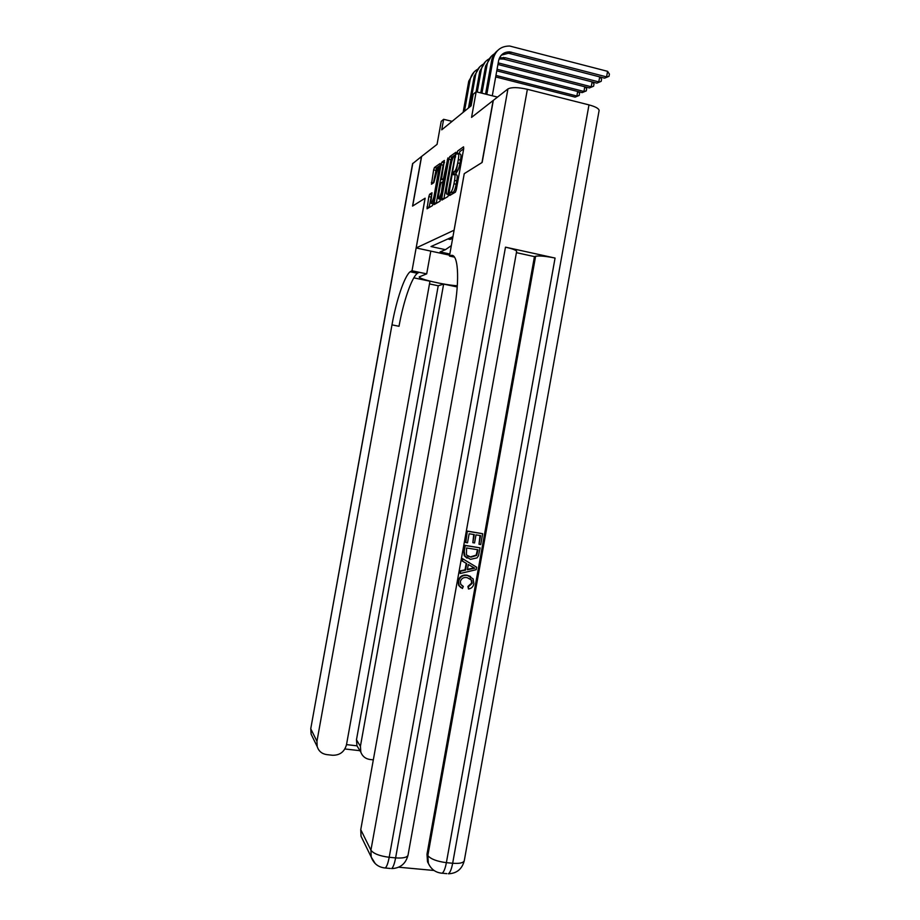 <?xml version="1.0" encoding="UTF-8"?>
<svg xmlns="http://www.w3.org/2000/svg" width="920" height="920" viewBox="0 0 920 920"><rect width="100%" height="100%" fill="white"/><g stroke="black" fill="none" stroke-linecap="round" stroke-linejoin="round"><path stroke-width="1.38" d="M449.581 194.177L449.673 195.511L455.423 192.142L456.343 189.577L463.703 148.706L463.542 146.832L457.688 150.995L457.022 152.823L457.125 154.111L457.872 153.594C458.85 153.283 458.999 155.261 458.321 159.539L457.723 162.909C456.872 167.164 455.883 169.912 454.779 171.155L453.307 173.5L453.399 174.811L454.135 174.34C455.101 174.098 455.239 176.123 454.572 180.4L453.962 183.77C453.123 187.967 452.157 190.681 451.065 191.889L449.581 194.177L450.995 194.741M463.668 148.856L459.873 151.524L459.149 153.893M458.482 153.732L460.069 154.111C461.058 153.801 461.219 155.79 460.541 160.068L459.931 163.427C459.08 167.681 458.102 170.43 456.987 171.672L455.423 174.639M431.675 194.718L429.628 194.258L428.823 196.592L427.029 208.794L432.492 205.597L433.343 203.205L440.174 165.278L440.07 163.518L434.447 167.509L433.63 169.889L431.457 184.23L433.826 182.655L438.012 167.532C438.771 167.221 438.874 168.785 438.334 172.224L433.849 197.133L431.652 203.458C430.882 203.745 430.778 202.158 431.33 198.674L431.986 192.763L429.651 194.235L431.698 194.706L428.961 207.667M454.077 230.172L464.243 173.661L481.965 162.552L493.131 100.521L471.558 117.392L476.169 91.747L473.202 94.265L471.12 105.823L441.738 129.835L443.635 119.301L441.209 121.359L437.069 144.359L421.613 156.446L412.678 206.011L425.143 198.191L416.173 247.952L454.123 230.184M441.772 198.214L441.876 200.088L447.925 196.546L448.845 194.017L455.894 152.271L449.696 156.676L448.799 159.206L441.772 198.214L443.877 198.915M440.013 201.181L434.263 204.55L434.171 202.71L441.025 164.68L441.876 162.23L444.383 160.448L441.692 177.836L441.796 179.653L443.463 178.56L447.925 157.941L440.013 201.181M456.216 171.568L457.78 162.92M453.353 255.978L451.087 255.484M449.627 255.173L416.173 247.952M449.834 254.012L440.093 251.907L445.441 249.677L430.997 246.537L452.95 236.658M447.833 238.97L450.053 239.453L452.088 238.544L449.857 238.05M452.111 121.359L443.635 119.301M497.513 97.094L476.169 91.747M445.441 249.677L451.341 245.628M464.243 173.661L449.466 256.059L450.421 255.691C458.079 251.781 460.161 278.346 453.985 311.765L360.755 829.668L370.921 850.195L507.932 88.941L493.327 100.36L482.16 162.438L464.301 173.627M451.881 194.223L453.272 192.395C454.376 191.187 455.342 188.485 456.182 184.276L453.962 183.77M454.698 174.466L456.343 174.846C457.309 174.605 457.459 176.629 456.791 180.918L456.182 184.276M456.009 154.249L451.835 157.193L450.938 159.712L443.923 198.697M457.78 152.996L456.941 153.594M454.664 174.409L454.767 173.834M455.216 171.339L455.388 170.349M447.902 193.786L454.848 157.067L454.744 155.779L453.916 156.365C452.824 157.607 451.869 160.321 451.03 164.519L446.763 188.197C446.096 192.395 446.223 194.407 447.154 194.235L448.845 193.993L447.925 193.763M454.135 173.696L453.997 174.42M448.523 192.153L448.592 193.936M444.475 162.38L443.118 165.174L436.241 203.4M438.771 194.028C438.207 197.593 438.334 199.226 439.139 198.904L441.416 192.406L442.922 181.573L441.232 182.666L440.381 185.104L438.771 194.028M440.151 165.416L436.505 167.992L433.412 182.93M501.319 55.165L508.231 53.291L509.956 53.59L604.612 78.165L606.579 76.889L607.58 71.323L509.726 46.034C500.928 46.046 495.385 50.473 493.12 59.317L486.795 94.415M497.432 50.715C494.327 53.245 492.372 56.568 491.579 60.685L485.565 94.104M492.28 95.784L498.594 60.731C500.147 54.763 503.884 51.819 509.829 51.888L606.579 76.889L609.005 76.314L604.612 78.165M607.58 71.323L609.408 74.094L609.005 76.314M461.921 585.672L462.76 586.178M460.954 587.684L458.666 585.396L458.091 581.153C459.356 576.506 462.357 574.517 467.118 575.207L470.614 576.472M468.487 589.007L468.418 586.764L472.167 583.372L471.753 580.244L467.245 577.679C463.795 576.978 461.495 578.254 460.345 581.532L460.747 584.372L463.3 586.408L462.426 588.501L459.16 585.718L458.585 581.474C459.85 576.817 462.863 574.827 467.624 575.517L473.133 578.852L473.869 583.728C473.236 586.753 471.442 588.512 468.487 589.007L467.912 586.442L471.649 583.05L471.235 579.933L469.993 578.565M460.218 573.505L460.126 570.906L465.025 569.859L466.198 563.304L461.943 560.843L462.357 558.543L476.64 567.237L476.192 569.675L460.218 573.505L460.632 571.205L465.531 570.147L466.716 563.592L462.449 561.131L462.863 558.831M479.009 544.272L480.562 535.601L475.996 534.865L474.547 542.949L472.834 542.673L474.283 534.589L469.131 533.761L467.498 542.846L465.267 542.317L467.291 531.082L482.666 533.715L480.723 544.536L479.009 544.272L480.01 535.509M472.834 542.673L473.731 534.509M398.693 867.215L434.044 870.481M429.628 865.777L427.512 861.821L426.983 854.231L427.834 855.611L535.612 256.255C539.327 255.587 545.824 256.185 555.07 258.06L505.482 247.158C512.532 248.779 516.258 250.194 516.637 251.401L516.626 251.493M516.419 252.655L534.451 256.611L426.983 854.231M466.992 558.153L464.22 555.691L463.749 550.781L464.738 545.272L480.113 547.883L478.469 555.818L477.008 557.888L470.499 559.337L464.726 555.967L464.255 551.045L465.244 545.537L480.113 547.883M449.466 256.059L454.48 257.14M507.932 88.941C511.508 87.09 517.983 87.204 527.378 89.297L588.984 104.891C595.573 106.685 598.955 108.56 599.104 110.526L599.081 110.653M363.204 840.673L361.031 836.234L360.755 829.668M534.451 256.611L535.612 256.255M465.784 542.57L467.291 531.082M467.808 531.323L482.666 533.715M466.578 547.975L466.405 554.955L470.925 557.175L476.698 555.381L478.02 549.78L466.578 547.975M467.739 556.128L470.407 556.899L476.169 555.116L477.457 549.688M472.155 566.72L468.315 564.512L467.371 569.767L474.709 568.192L468.315 564.523M467.452 569.342L474.087 567.916M473.259 567.479L471.626 566.433M412.815 163.311L310.799 728.444L412.562 163.737L421.475 156.538L412.551 206.091L425.097 198.225L412.022 270.779L410.147 271.756C404.443 276.149 396.336 300.288 391.978 324.875L316.952 741.29L317.193 746.591C318.699 751.18 321.873 753.848 326.703 754.607L332.534 755.262C339.836 755.355 344.494 751.835 346.495 744.706L429.973 281.221L413.839 277.84M430.801 251.114L426.696 273.873L419.232 276.885C418.577 279.047 444.107 284.981 457.297 285.775M426.696 273.873L412.022 270.779M416.978 273.194L418.565 272.596L417.404 273.286C411.562 277.644 403.362 301.725 399.015 326.278L391.978 324.875M429.479 283.935L438.23 285.763L443.635 284.096L360.41 746.304L360.835 752.192C362.457 756.389 365.504 758.816 369.978 759.494L373.313 759.874M457.217 286.948L443.635 284.096M346.518 744.613L356.96 745.821L356.466 739.806L360.41 746.304M438.23 285.763L356.466 739.806M356.96 745.821L359.018 749.156M495.466 53.222C490.947 55.625 488.14 59.466 487.059 64.745L481.942 93.196M491.326 56.281L485.587 66.079L480.757 92.897M499.514 57.856L505.229 57.73L598.782 81.903L599.69 76.877M499.065 58.937L503.677 59.087L596.873 83.133L601.185 81.328L596.873 83.133M600.139 77.004L601.577 79.143L601.185 81.328M489.417 58.696C485.001 61.065 482.264 64.837 481.217 70L477.25 92.023M485.415 61.651L479.791 71.277L476.088 91.827M498.203 62.893L591.238 86.767L592.112 81.903M497.927 64.469L589.386 87.952L593.607 86.181L589.386 87.952M592.653 82.052L593.998 84.042L593.607 86.181M483.575 63.986C479.262 66.332 476.583 70.023 475.559 75.072L469.832 106.87M479.711 66.849L474.179 76.314L468.475 107.985M496.777 70.817L582.141 92.609L583.935 91.459L584.775 86.767M497.065 69.253L583.935 91.459L586.281 90.884L582.141 92.609M585.407 86.928L586.661 88.768L586.281 90.884M477.917 69.092C473.697 71.415 471.097 75.049 470.085 79.982L464.462 111.274M474.179 71.886L468.751 81.19L463.139 112.343M495.673 76.935L575.126 97.129L576.863 96.013L577.679 91.471M495.949 75.428L576.863 96.013L579.186 95.438L575.126 97.129M578.381 91.655L579.554 93.357L579.186 95.438M453.169 192.475L450.961 191.969M456.791 180.918L454.572 180.4M456.159 172.212L453.962 171.695L456.136 172.224M456.906 171.73L454.698 171.212M459.931 163.427L457.723 162.909M460.541 160.068L458.321 159.539M452.433 192.901L450.225 192.395L452.41 192.924M450.938 159.712L448.799 159.206M451.846 157.182L449.696 156.676L451.835 157.193M449.178 192.165L448.546 192.015M455.469 157.216L454.848 157.067M455.687 155.998L454.882 155.814M448.73 194.591L447.154 194.235M436.275 203.193L434.171 202.71M443.118 165.174L441.025 164.68M443.992 162.714L441.887 162.219L443.969 162.725M443.923 180.136L441.796 179.653M443.486 178.537L444.486 178.767L443.463 178.56M444.947 176.214L444.348 176.077M447.902 159.827L447.304 159.689M442.014 192.544L441.416 192.406M443.635 183.54L443.037 183.402M443.946 181.803L443.084 181.608M433.4 182.93L431.365 182.47M435.678 170.373L433.63 169.889M436.517 167.98L434.47 167.498L436.505 167.992M428.996 207.46L426.949 207M430.87 197.052L428.823 196.592M493.12 59.317L491.579 60.685M511.566 52.198L509.956 53.59M453.893 256.438L450.421 255.691M527.378 89.297L389.195 857.279L395.611 857.888L505.482 247.158M555.07 258.06L446.384 862.661L452.663 863.259L588.984 104.891M446.821 873.655L442.14 873.218C443.854 872.022 445.268 868.503 446.384 862.661C436.988 861.442 430.813 859.096 427.834 855.611L428.363 863.224C431.066 869.331 435.654 872.666 442.14 873.218L440.599 873.08M464.289 860.591L464.266 860.74C463.369 862.914 459.505 863.753 452.663 863.259C451.547 869.078 450.121 872.597 448.385 873.793C456.768 873.448 462.058 869.101 464.266 860.74L599.104 110.526M361.031 836.234L371.22 857.06C373.692 863.673 378.361 867.318 385.238 867.997C386.756 866.755 388.067 863.19 389.195 857.279C379.626 856.048 373.543 853.679 370.921 850.195L371.22 857.06L375.314 863.684M408.066 855.013L408.02 855.22C407.008 857.52 402.868 858.406 395.611 857.888C394.484 863.788 393.162 867.341 391.621 868.583C400.246 868.261 405.72 863.799 408.02 855.22L516.637 251.401M390.275 868.457L383.916 867.87M418.565 272.596L411.286 271.066M312.811 737.633L311.109 734.148L310.879 729.031L316.952 741.29M487.059 64.745L485.587 66.079M505.229 57.73L503.677 59.087M481.217 70L479.791 71.277M499.088 63.077L498.007 64.032M475.559 75.072L474.179 76.314M470.085 79.982L468.751 81.19M444.555 176.123L444.095 178.698M453.272 192.395L451.065 191.889M456.987 171.672L454.779 171.155M440.784 199.272L439.139 198.904M433.216 203.803L431.652 203.458M439.691 167.923L438.506 167.647M509.829 51.888L508.231 53.291M427.512 861.821L428.363 863.224M417.404 273.286L410.147 271.756M356.891 745.602L360.835 752.192M310.776 728.582L311.109 734.148L317.193 746.591M344.897 748.972L359.938 750.685M503.516 57.431L501.975 58.788"/></g></svg>
